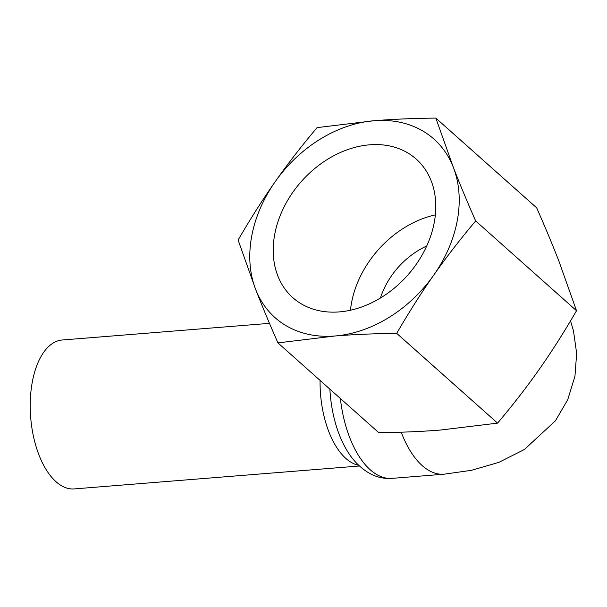 <?xml version="1.0" encoding="UTF-8"?>
<svg xmlns="http://www.w3.org/2000/svg" width="607" height="607" viewBox="0 0 607 607"><rect width="100%" height="100%" fill="white"/><g stroke="black" fill="none" stroke-linecap="round" stroke-linejoin="round"><path stroke-width="0.91" d="M380.392 298.06A69.714 53.249 131.7 0 1 426.721 246.01M435.348 214.878A92.78 70.867 -48.3 0 0 350.474 310.238M369.678 144.807A92.78 70.867 131.7 0 1 416.182 159.064A92.78 70.867 131.7 0 1 407.426 275.479A92.78 70.867 131.7 0 1 292.809 297.665A92.78 70.867 131.7 0 1 284.152 206.805A92.78 70.867 131.7 0 1 369.678 144.807M277.938 342.894C269.204 323.061 261.769 305.207 255.63 289.342A119.518 91.285 -48.3 0 0 334.935 335.997L277.938 342.894L378.798 432.677C401.659 432.396 422.252 431.516 440.576 430.029L497.573 423.132C513.31 404.459 527.263 386.431 539.441 369.056C551.649 351.711 564.009 332.264 576.529 310.731L559.001 261.42C552.863 245.547 545.427 227.701 536.694 207.867L435.834 118.084L453.361 167.395A119.518 91.285 -48.3 0 0 374.056 120.732A119.518 91.285 -48.3 0 0 275.191 181.705A119.518 91.285 -48.3 0 0 255.63 289.342L238.111 240.031C250.623 218.49 262.983 199.05 275.191 181.705C287.369 164.33 301.322 146.302 317.059 127.629L374.056 120.732C392.38 119.245 412.972 118.357 435.834 118.084M433.8 275.024C421.584 292.369 409.224 311.816 396.712 333.357C373.859 333.63 353.266 334.51 334.935 335.997A119.518 91.285 -48.3 0 0 433.8 275.024A119.518 91.285 -48.3 0 0 453.361 167.395C459.491 183.261 466.927 201.114 475.66 220.948C459.931 239.628 445.978 257.649 433.8 275.024M475.66 220.948L576.529 310.731M269.478 323.349L62.263 339.996A74.699 37.68 85.4 0 0 30.35 399.497A74.699 37.68 85.4 0 0 56.019 481.73A74.699 37.68 85.4 0 0 74.229 488.916L359.45 466.001M396.712 333.357L497.573 423.132M320.079 380.407A74.699 37.68 85.4 0 0 358.714 465.311M401.219 432.184A89.639 45.214 85.4 0 0 422.168 465.569A89.639 45.214 85.4 0 0 444.021 474.196L392.046 478.369C383.95 478.908 376.355 477.17 369.261 473.172C359.731 467.587 351.916 459.37 345.831 448.52A82.165 41.451 -94.6 0 1 329.882 389.133M392.046 478.369A89.639 45.214 -94.6 0 1 340.36 398.458M444.021 474.196L471.427 470.326L498.886 462.344L524.395 449.506L555.458 420.757L567.742 399.664L574.958 376.188L576.65 353.35L573.471 330.8L570.512 320.928"/></g></svg>
